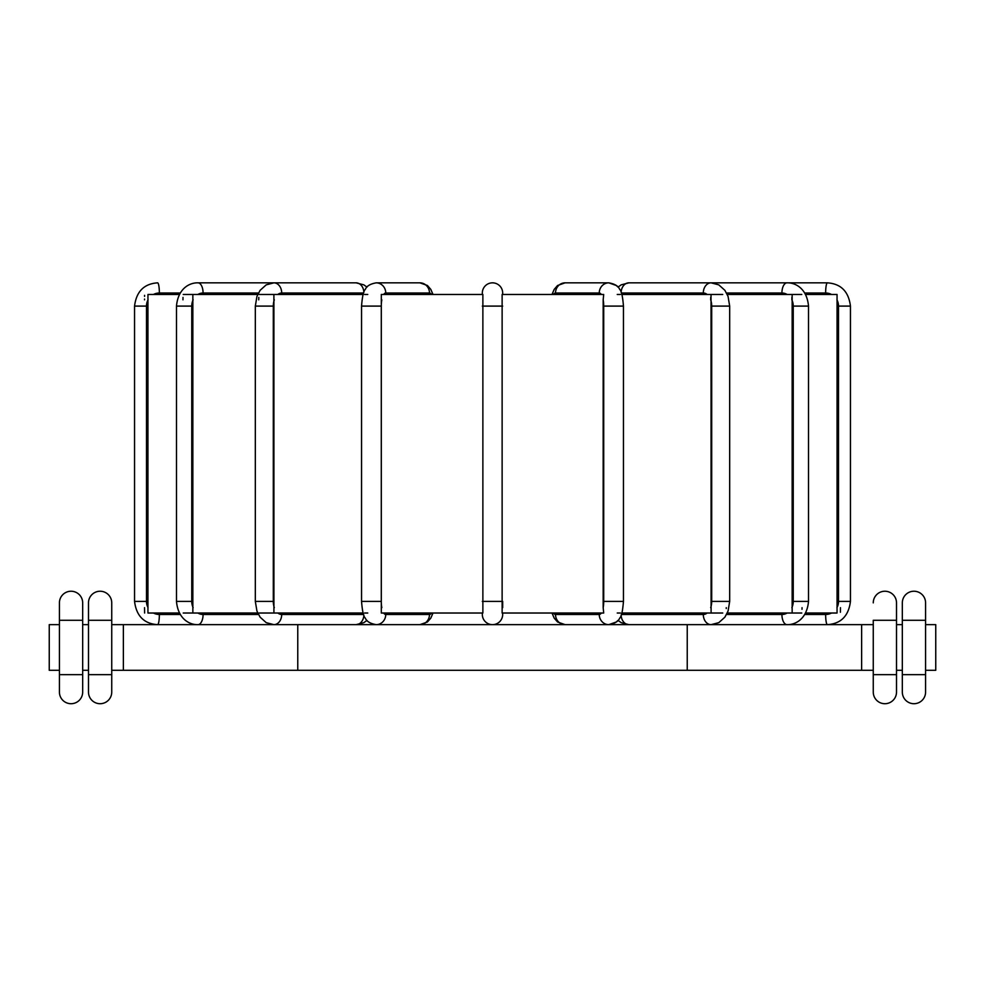 <?xml version="1.0" encoding="UTF-8"?>
<svg xmlns="http://www.w3.org/2000/svg" width="985" height="985" viewBox="0 0 985 985"><rect width="100%" height="100%" fill="white"/><g stroke="black" fill="none" stroke-linecap="round" stroke-linejoin="round"><path stroke-width="1.48" d="M147.984 295.278L147.947 294.466L179.356 294.466M144.586 295.328L144.561 296.374M144.524 299.071L144.524 299.822M183.222 294.466L257.725 294.466M259.141 294.466L363.108 294.466M364.585 294.466L367.762 294.466M381.306 294.466L482.872 294.466L482.872 613.027L381.306 613.027L381.306 294.466M603.177 607.671L603.694 613.027L502.128 613.027L502.128 294.466L603.694 294.466L603.177 299.822A13.076 4.469 90 0 1 603.719 306.101L603.719 601.404A13.076 4.469 90 0 1 603.177 607.671L603.177 299.822M617.238 294.466L620.415 294.466M621.892 294.466L722.731 294.466M727.275 294.466L801.778 294.466M805.644 294.466L837.053 294.466L837.016 295.229M502.67 614.48A10.17 10.17 0 0 1 492.5 624.65A10.17 10.17 0 0 1 482.33 614.48L482.33 613.027L482.33 614.48A10.17 10.17 0 0 0 492.5 624.65A10.17 10.17 0 0 0 502.67 614.48L502.67 613.027L502.67 614.48A10.17 10.17 0 0 1 492.5 624.65A10.17 10.17 0 0 1 482.33 614.48A10.17 10.17 0 0 0 492.5 624.65A10.17 10.17 0 0 0 502.67 614.48L502.67 613.027M183.222 613.027L257.725 613.027M147.947 294.466L147.947 613.027L179.356 613.027M259.141 613.027L363.108 613.027M364.585 613.027L367.762 613.027M621.892 613.027L722.731 613.027M617.238 613.027L620.415 613.027M727.275 613.027L801.778 613.027M805.644 613.027L837.053 613.027L837.053 294.466M792.149 613.027L792.149 294.466M711.096 613.027L711.035 294.847M273.904 294.466L273.916 612.941M192.851 294.466L192.851 613.027M258.796 297.408L258.735 299.822M183.001 297.421L182.964 299.822M144.524 607.671L144.61 613.027M802.012 609.296L802.036 607.671M840.476 607.671L840.414 612.251M726.253 608.545L726.265 607.671M791.915 297.211L791.866 299.822A13.076 11.327 90 0 1 793.245 306.101L793.245 601.404A13.076 11.327 90 0 1 791.866 607.671M710.751 297.211L710.678 299.822A13.076 8.409 90 0 1 711.699 306.101L711.699 601.404A13.076 8.409 90 0 1 710.678 607.671M502.67 294.466L502.67 293.013A10.17 10.17 0 0 0 492.5 282.843A10.17 10.17 0 0 0 482.33 293.013L482.33 294.466M502.67 607.671L502.67 601.404L482.33 601.404M482.33 293.013A10.17 10.17 0 0 1 492.5 282.843A10.17 10.17 0 0 1 502.67 293.013M873.264 620.291L873.264 692.086A11.623 11.623 0 0 0 884.887 703.709A11.623 11.623 0 0 0 896.51 692.086L896.51 602.857A11.623 11.623 0 0 0 884.887 591.234A11.623 11.623 0 0 0 873.264 602.857A11.623 11.623 0 0 1 884.887 591.234A11.623 11.623 0 0 1 896.51 602.857L896.51 620.291L873.264 620.291M896.51 624.65L902.322 624.65M925.58 624.65L935.75 624.65L935.75 670.292L925.58 670.292M111.736 624.65L873.264 624.65M59.42 670.292L49.25 670.292L49.25 624.65L59.42 624.65M82.678 624.65L88.49 624.65M902.322 602.857L902.322 692.086A11.623 11.623 0 0 0 913.957 703.709A11.623 11.623 0 0 0 925.58 692.086L925.58 602.857L925.58 620.291L902.322 620.291L902.322 602.857A11.623 11.623 0 0 1 913.957 591.234A11.623 11.623 0 0 1 925.58 602.857A11.623 11.623 0 0 0 913.957 591.234A11.623 11.623 0 0 0 902.322 602.857M896.51 670.292L902.322 670.292M111.736 670.292L873.264 670.292M82.678 670.292L88.49 670.292M861.629 624.65L861.629 670.292M687.234 624.65L687.234 670.292M297.765 624.65L297.765 670.292M123.371 624.65L123.371 670.292M59.42 602.857L59.42 692.086A11.623 11.623 0 0 0 71.043 703.709A11.623 11.623 0 0 0 82.678 692.086L82.678 602.857L82.678 620.291L59.42 620.291L59.42 602.857A11.623 11.623 0 0 1 71.043 591.234A11.623 11.623 0 0 1 82.678 602.857A11.623 11.623 0 0 0 71.043 591.234A11.623 11.623 0 0 0 59.42 602.857M88.49 602.857L88.49 692.086A11.623 11.623 0 0 0 100.113 703.709A11.623 11.623 0 0 0 111.736 692.086L111.736 602.857L111.736 620.291L88.49 620.291L88.49 602.857A11.623 11.623 0 0 1 100.113 591.234A11.623 11.623 0 0 1 111.736 602.857A11.623 11.623 0 0 0 100.113 591.234A11.623 11.623 0 0 0 88.49 602.857A11.623 11.623 0 0 1 100.113 591.234A11.623 11.623 0 0 1 111.736 602.857M180.206 614.48L159.361 614.48A13.076 12.879 -90 0 1 153.463 613.027M153.463 294.466A13.076 12.879 -90 0 1 159.361 293.013L180.206 293.013M148.058 607.671A13.076 12.879 -90 0 1 146.482 601.404L146.482 306.101A13.076 12.879 -90 0 1 148.058 299.822M157.6 624.65C144.056 623.739 136.373 615.982 134.551 601.404C136.373 615.982 144.056 623.739 157.6 624.65A10.17 1.761 -90 0 0 159.361 614.48M134.551 601.404L134.551 306.101L134.551 601.404L146.482 601.404M159.361 293.013A10.17 1.761 90 0 0 157.6 282.843C144.056 283.766 136.373 291.511 134.551 306.101L146.482 306.101M258.427 614.48L203.082 614.48A13.076 11.327 -90 0 1 197.886 613.027M197.886 294.466A13.076 11.327 -90 0 1 203.082 293.013L258.427 293.013M193.134 607.671A13.076 11.327 -90 0 1 191.755 601.404L191.755 306.101A13.076 11.327 -90 0 1 193.134 299.822M191.755 601.404L176.487 601.404C178.088 619.528 190.142 624.958 197.997 624.65A10.17 5.085 -90 0 0 203.082 614.48M176.487 601.404L176.487 306.101L191.755 306.101M176.487 306.101C178.088 287.977 190.142 282.535 197.997 282.843A10.17 5.085 90 0 1 203.082 293.013M356.114 624.65L363.785 622.668L367.011 620.402L363.785 622.668L356.114 624.65A10.17 7.794 -90 0 0 363.884 615.243M363.588 614.48L281.698 614.48A13.076 8.409 -90 0 1 277.856 613.027M277.856 294.466A13.076 8.409 -90 0 1 281.698 293.013L363.588 293.013M274.322 607.671A13.076 8.409 -90 0 1 273.301 601.404L273.301 306.101A13.076 8.409 -90 0 1 274.322 299.822M273.301 601.404L255.324 601.404L256.937 611.069L260.114 617.189L266.233 622.668L273.904 624.65A10.17 7.794 -90 0 0 281.698 614.48M255.324 601.404L255.324 306.101L273.301 306.101M197.997 282.843L273.904 282.843A10.17 7.794 90 0 1 281.698 293.013M363.884 292.262A10.17 7.794 -90 0 0 356.114 282.843L363.785 284.837L367.011 287.103L363.785 284.837L356.114 282.843L273.904 282.843L266.233 284.837L260.114 290.316L256.937 296.436L255.324 306.101M431.541 613.027A13.076 4.469 -90 0 1 429.485 614.48L385.751 614.48A13.076 4.469 -90 0 1 383.694 613.027M419.93 624.65L427.416 622.003L430.79 618.137L433.018 613.027L430.79 618.137L427.416 622.003L419.93 624.65A10.17 9.554 -90 0 0 429.485 614.48M383.694 294.466A13.076 4.469 -90 0 1 385.751 293.013L429.485 293.013A13.076 4.469 -90 0 1 431.541 294.466M381.823 607.671A13.076 4.469 -90 0 1 381.281 601.404L381.281 306.101A13.076 4.469 -90 0 1 381.823 299.822M381.281 601.404L361.544 601.404C362.32 611.168 363.576 616.745 365.337 618.137C366.629 621.437 370.249 623.604 376.196 624.65A10.17 9.554 -90 0 0 385.751 614.48M361.544 601.404L361.544 306.101L381.281 306.101M361.544 306.101C362.32 296.337 363.576 290.76 365.337 289.368C366.629 286.069 370.249 283.889 376.196 282.843A10.17 9.554 90 0 1 385.751 293.013M429.485 293.013A10.17 9.554 -90 0 0 419.93 282.843L427.416 285.49L430.79 289.368L433.018 294.466L430.79 289.368L427.416 285.49L419.93 282.843L376.196 282.843M482.33 306.101L502.67 306.101M601.306 613.027A13.076 4.469 90 0 1 599.249 614.48L555.515 614.48A10.17 9.554 90 0 0 565.07 624.65L557.584 622.003L554.21 618.137L551.982 613.027M555.515 614.48A13.076 4.469 90 0 1 553.459 613.027M599.249 614.48A10.17 9.554 90 0 0 608.804 624.65L616.29 622.003L617.989 620.402L621.215 622.668L628.886 624.65L621.215 622.668L617.989 620.402M553.459 294.466A13.076 4.469 90 0 1 555.515 293.013L599.249 293.013A13.076 4.469 90 0 1 601.306 294.466M603.719 601.404L623.456 601.404L623.456 306.101L603.719 306.101M599.249 293.013A10.17 9.554 -90 0 1 608.804 282.843L616.29 285.49L617.989 287.103L621.215 284.837L628.886 282.843A10.17 7.794 90 0 0 621.116 292.262M623.456 306.101C622.68 296.337 621.424 290.76 619.663 289.368C618.371 286.069 614.751 283.889 608.804 282.843L565.07 282.843A10.17 9.554 90 0 0 555.515 293.013M621.116 615.243A10.17 7.794 90 0 0 628.886 624.65M707.144 613.027A13.076 8.409 90 0 1 703.302 614.48A10.17 7.794 90 0 0 711.096 624.65L718.767 622.668L724.886 617.189L728.063 611.069L729.676 601.404L729.676 306.101L711.699 306.101M703.302 614.48L621.412 614.48M621.412 293.013L703.302 293.013A13.076 8.409 90 0 1 707.144 294.466M711.699 601.404L729.676 601.404M703.302 293.013A10.17 7.794 -90 0 1 711.096 282.843L718.767 284.837L724.886 290.316L728.063 296.436L729.676 306.101M787.113 613.027A13.076 11.327 90 0 1 781.918 614.48L726.573 614.48M726.573 293.013L781.918 293.013A13.076 11.327 90 0 1 787.113 294.466M781.918 614.48A10.17 5.085 90 0 0 787.003 624.65C794.858 624.958 806.912 619.528 808.513 601.404L808.513 306.101L793.245 306.101M793.245 601.404L808.513 601.404M781.918 293.013A10.17 5.085 -90 0 1 787.003 282.843C794.858 282.535 806.912 287.977 808.513 306.101M831.537 613.027A13.076 12.879 90 0 1 825.639 614.48A10.17 1.761 90 0 0 827.4 624.65C840.944 623.739 848.627 615.982 850.449 601.404L850.449 306.101L838.518 306.101L838.518 601.404A13.076 12.879 90 0 1 836.942 607.671M825.639 614.48L804.794 614.48M804.794 293.013L825.639 293.013A13.076 12.879 90 0 1 831.537 294.466M836.942 299.822A13.076 12.879 90 0 1 838.518 306.101M838.518 601.404L850.449 601.404L850.449 306.101C848.627 291.511 840.944 283.766 827.4 282.843C840.944 283.766 848.627 291.511 850.449 306.101M825.639 293.013A10.17 1.761 -90 0 1 827.4 282.843L628.886 282.843M925.58 674.651L902.322 674.651M896.51 674.651L873.264 674.651M82.678 674.651L59.42 674.651M111.736 692.086A11.623 11.623 0 0 1 100.113 703.709A11.623 11.623 0 0 1 88.49 692.086M111.736 674.651L88.49 674.651M608.804 624.65C614.751 623.604 618.371 621.437 619.663 618.137C621.424 616.745 622.68 611.168 623.456 601.404M565.07 282.843L557.584 285.49L554.21 289.368L551.982 294.466"/></g></svg>
